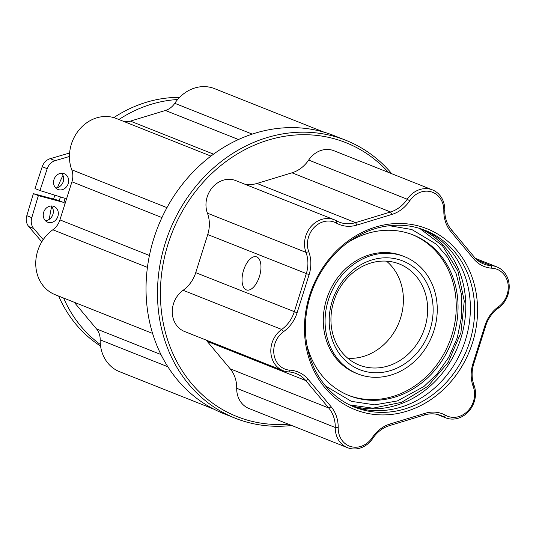 <?xml version="1.0" encoding="UTF-8"?>
<svg xmlns="http://www.w3.org/2000/svg" width="536" height="536" viewBox="0 0 536 536"><rect width="100%" height="100%" fill="white"/><g stroke="black" fill="none" stroke-linecap="round" stroke-linejoin="round"><path stroke-width="0.8" d="M388.473 172.418A147.387 128.278 111.7 0 0 335.744 139.179A147.387 128.278 111.7 0 0 168.123 243.86A147.387 128.278 111.7 0 0 247.183 420.063A147.387 128.278 111.7 0 0 288.388 424.17M291.691 425.483A149.557 130.168 -68.3 0 1 245.535 421.745A149.557 130.168 -68.3 0 1 235.217 418.207A149.557 130.168 -68.3 0 1 167.299 236.999A149.557 130.168 -68.3 0 1 335.402 136.714A149.557 130.168 -68.3 0 1 345.72 140.244A149.557 130.168 -68.3 0 1 391.776 173.731M62.973 175.419A120.821 105.156 111.7 0 0 57.526 187.62M54.833 195.178A120.821 105.156 111.7 0 0 53.627 199.077M51.684 206.494A120.821 105.156 111.7 0 0 49.339 219.291M420.258 226.433A97.351 84.728 -68.3 0 1 472.477 342.819A97.351 84.728 -68.3 0 1 361.76 411.963A97.351 84.728 -68.3 0 1 309.54 295.577A97.351 84.728 -68.3 0 1 420.258 226.433M361.418 409.491A95.174 82.832 111.7 0 0 468.39 345.673A95.174 82.832 111.7 0 0 425.169 230.359A95.174 82.832 111.7 0 0 418.609 228.108A95.174 82.832 111.7 0 0 311.63 291.932A95.174 82.832 111.7 0 0 354.852 407.239A95.174 82.832 111.7 0 0 361.418 409.491M286.398 369.565A21.507 18.72 111.7 0 0 290.05 370.188A33.172 28.877 -68.3 0 1 295.684 371.153A33.172 28.877 -68.3 0 1 308.234 379.414L331.201 406.864A33.172 28.877 -68.3 0 1 338.183 427.708A21.507 18.72 111.7 0 0 350.846 446.582A21.507 18.72 111.7 0 0 372.286 437.597A33.172 28.877 -68.3 0 1 390.134 423.956L425.122 413.303A33.172 28.877 -68.3 0 1 440.337 413.095A33.172 28.877 -68.3 0 1 445.584 415.286A21.507 18.72 111.7 0 0 448.987 416.707A21.507 18.72 111.7 0 0 469.188 409.417A21.507 18.72 111.7 0 0 473.241 386.603A33.172 28.877 -68.3 0 1 472.913 363.736L484.926 325.633A33.172 28.877 -68.3 0 1 498.406 306.773A21.507 18.72 111.7 0 0 507.974 283.598A21.507 18.72 111.7 0 0 491.961 268.201A33.172 28.877 -68.3 0 1 473.784 258.975L450.81 231.525A33.172 28.877 -68.3 0 1 443.828 210.681A21.507 18.72 111.7 0 0 431.172 191.814A21.507 18.72 111.7 0 0 409.732 200.792A33.172 28.877 -68.3 0 1 391.876 214.44L356.896 225.087A33.172 28.877 -68.3 0 1 336.427 223.103A21.507 18.72 111.7 0 0 314.203 227.411A21.507 18.72 111.7 0 0 308.776 251.786A33.172 28.877 -68.3 0 1 309.105 274.66L297.091 312.756A33.172 28.877 -68.3 0 1 283.604 331.617A21.507 18.72 111.7 0 0 273.796 352.762A21.507 18.72 111.7 0 0 286.398 369.565M288.77 371.93A23.685 20.616 -68.3 0 1 284.75 371.24A23.685 20.616 -68.3 0 1 283.115 370.684A23.685 20.616 -68.3 0 1 270.821 351.777A23.685 20.616 -68.3 0 1 281.675 329.459A31.001 26.981 111.7 0 0 294.271 311.831L306.284 273.735A31.001 26.981 111.7 0 0 305.982 252.362A23.685 20.616 -68.3 0 1 311.068 226.494A23.685 20.616 -68.3 0 1 334.317 219.78A23.685 20.616 -68.3 0 1 336.427 220.778A31.001 26.981 111.7 0 0 339.194 222.092A31.001 26.981 111.7 0 0 341.332 222.829A31.001 26.981 111.7 0 0 355.556 222.628L390.536 211.981A31.001 26.981 111.7 0 0 407.219 199.231A23.685 20.616 -68.3 0 1 432.465 189.905A23.685 20.616 -68.3 0 1 444.766 210.119A31.001 26.981 111.7 0 0 451.292 229.596L474.26 257.052A31.001 26.981 111.7 0 0 483.847 264.034A31.001 26.981 111.7 0 0 485.985 264.771A31.001 26.981 111.7 0 0 491.251 265.668A23.685 20.616 -68.3 0 1 496.906 266.921A23.685 20.616 -68.3 0 1 509.2 285.822A23.685 20.616 -68.3 0 1 498.353 308.14A31.001 26.981 111.7 0 0 485.75 325.767L473.737 363.87A31.001 26.981 111.7 0 0 474.045 385.237A23.685 20.616 -68.3 0 1 469.576 410.355A23.685 20.616 -68.3 0 1 447.339 418.382A23.685 20.616 -68.3 0 1 445.704 417.825A23.685 20.616 -68.3 0 1 443.594 416.82A31.001 26.981 111.7 0 0 440.827 415.507A31.001 26.981 111.7 0 0 438.689 414.77A31.001 26.981 111.7 0 0 424.472 414.971L389.484 425.618A31.001 26.981 111.7 0 0 372.801 438.368A23.685 20.616 -68.3 0 1 349.191 448.257A23.685 20.616 -68.3 0 1 347.562 447.694A23.685 20.616 -68.3 0 1 335.255 427.48A31.001 26.981 111.7 0 0 328.736 408.003L305.761 380.553A31.001 26.981 111.7 0 0 296.174 373.565A31.001 26.981 111.7 0 0 294.036 372.835A31.001 26.981 111.7 0 0 288.77 371.93L290.05 370.188M243.592 270.245A17.293 8.489 106.2 0 1 256.322 256.784A17.293 8.489 106.2 0 1 259.417 276.536A17.293 8.489 106.2 0 1 246.687 290.003A17.293 8.489 106.2 0 1 243.592 270.245M352.735 406.362A95.174 82.832 111.7 0 0 357.164 407.802A95.174 82.832 111.7 0 0 463.687 345.218A95.174 82.832 111.7 0 0 423.031 229.549M59.248 200.766A120.821 105.156 -68.3 0 1 60.447 196.926M63.824 202.601A115.186 100.252 -68.3 0 1 65.171 198.26M124.184 121.605A17.4 15.149 -68.3 0 0 130.422 121.116L165.41 110.47A17.4 15.149 -68.3 0 0 174.77 103.314A37.279 32.448 -68.3 0 1 211.934 87.743A37.279 32.448 -68.3 0 1 214.507 88.628L324.18 132.225M152.606 333.432L55.114 294.673A37.279 32.448 -68.3 0 1 35.765 264.918A37.279 32.448 -68.3 0 1 52.843 229.783A17.4 15.149 -68.3 0 0 59.918 219.887L71.931 181.791A17.4 15.149 -68.3 0 0 71.757 169.791A37.279 32.448 -68.3 0 1 78.785 130.255A37.279 32.448 -68.3 0 1 113.793 117.619A37.279 32.448 -68.3 0 1 116.359 118.496L210.929 156.097M235.217 418.207L223.767 413.658A149.557 130.168 -68.3 0 1 155.849 232.45A149.557 130.168 -68.3 0 1 323.952 132.157A149.557 130.168 -68.3 0 1 334.27 135.695L345.72 140.244M350.49 405.337A95.174 82.832 111.7 0 0 352.581 405.98A95.174 82.832 111.7 0 0 458.608 344.722A95.174 82.832 111.7 0 0 420.693 228.751M309.105 274.66L207.74 234.554L195.727 272.656A31.001 26.981 111.7 0 1 183.124 290.284A23.685 20.616 111.7 0 0 172.27 312.602A23.685 20.616 111.7 0 0 184.565 331.503L283.115 370.684M207.74 234.554A31.001 26.981 111.7 0 0 207.432 213.187A23.685 20.616 111.7 0 1 212.524 187.319A23.685 20.616 111.7 0 1 235.766 180.599L334.317 219.78M244.543 184.089A31.001 26.981 111.7 0 0 257.005 183.453L291.986 172.806A31.001 26.981 111.7 0 0 308.669 160.056A23.685 20.616 111.7 0 1 333.915 150.723L432.465 189.905M338.183 427.708L335.255 427.48L236.704 388.298A23.685 20.616 111.7 0 0 249.012 408.519L347.562 447.694M236.704 388.298A31.001 26.981 111.7 0 0 230.185 368.828L207.211 341.372A31.001 26.981 111.7 0 0 205.998 340.025M214.052 409.249L119.561 371.689A37.279 32.448 -68.3 0 1 100.185 339.864L167.889 366.778M74.216 302.264L96.527 328.93A17.4 15.149 -68.3 0 1 100.185 339.864M69.439 156.485L55.154 160.666A11.638 10.13 111.7 0 0 47.215 168.693L39.959 190.541L63.657 197.925A11.638 10.13 111.7 0 0 63.824 197.978A11.638 10.13 111.7 0 0 66.719 198.327M55.69 187.948A8.482 7.383 111.7 0 0 62.987 182.334A8.482 7.383 111.7 0 0 61.533 173.249M58.551 189.67A8.482 7.383 111.7 0 0 68.085 183.982A8.482 7.383 111.7 0 0 64.233 173.704A8.482 7.383 111.7 0 0 63.65 173.503A8.482 7.383 111.7 0 0 54.109 179.191A8.482 7.383 111.7 0 0 57.962 189.469A8.482 7.383 111.7 0 0 58.551 189.67M45.372 220.665A8.482 7.383 111.7 0 0 52.669 215.05A8.482 7.383 111.7 0 0 51.215 205.965M48.233 222.386A8.482 7.383 111.7 0 0 57.774 216.698A8.482 7.383 111.7 0 0 53.915 206.42A8.482 7.383 111.7 0 0 53.332 206.219A8.482 7.383 111.7 0 0 43.798 211.908A8.482 7.383 111.7 0 0 47.65 222.185A8.482 7.383 111.7 0 0 48.233 222.386M177.63 99.535A134.616 117.163 111.7 0 0 118.905 119.508M179.6 97.378A134.616 117.163 111.7 0 0 113.793 117.619M65.131 203.358A11.638 10.13 111.7 0 0 63.328 202.387A11.638 10.13 111.7 0 0 62.35 202.059L38.358 195.62L31.778 217.663A11.638 10.13 111.7 0 0 33.748 228.564L43.222 239.632M63.617 298.05A134.616 117.163 111.7 0 0 100.386 344.527M58.638 296.073A134.616 117.163 111.7 0 0 100.567 346.055M69.6 153.001L50.183 158.683L55.154 160.666M47.215 168.693L42.237 166.716L34.987 188.558L39.959 190.541M62.35 202.059L57.379 200.082L33.379 193.643L26.8 215.68L31.778 217.663M38.358 195.62L33.379 193.643M33.748 228.564L28.77 226.587L41.815 241.823M42.237 166.716A11.638 10.13 -68.3 0 1 50.183 158.683M28.77 226.587A11.638 10.13 -68.3 0 1 26.8 215.68M57.379 200.082A11.638 10.13 -68.3 0 1 58.35 200.404L63.328 202.387M348.326 395.273A86.47 75.261 111.7 0 0 373.244 399.588A86.47 75.261 111.7 0 0 453.664 328.555A86.47 75.261 111.7 0 0 412.211 234.58M306.86 344.869A86.47 75.261 111.7 0 0 349.217 395.635A86.47 75.261 111.7 0 0 375.039 400.305A86.47 75.261 111.7 0 0 455.58 328.729A86.47 75.261 111.7 0 0 413.109 234.929A86.47 75.261 111.7 0 0 387.293 230.266A86.47 75.261 111.7 0 0 347.455 242.761M376.694 377.31A63.087 54.907 -68.3 0 1 357.86 373.907A63.087 54.907 -68.3 0 1 326.873 305.473A63.087 54.907 -68.3 0 1 385.632 253.253A63.087 54.907 -68.3 0 1 404.472 256.657A63.087 54.907 -68.3 0 1 435.46 325.091A63.087 54.907 -68.3 0 1 376.694 377.31M404.472 256.657L402.677 255.947A63.087 54.907 111.7 0 0 383.843 252.543A63.087 54.907 111.7 0 0 325.077 304.763A63.087 54.907 111.7 0 0 356.065 373.197L357.86 373.907M386.483 261.139A54.384 47.336 -68.3 0 1 399.702 320.622A54.384 47.336 -68.3 0 1 351.194 358.37A54.384 47.336 -68.3 0 1 347.857 358.303M377.022 372.761A58.464 50.887 111.7 0 0 432.981 314.391A58.464 50.887 111.7 0 0 385.304 257.803A58.464 50.887 111.7 0 0 329.345 316.18A58.464 50.887 111.7 0 0 377.022 372.761M375.441 368.011A54.384 47.336 111.7 0 0 426.1 322.994A54.384 47.336 111.7 0 0 399.387 264A54.384 47.336 111.7 0 0 383.153 261.072A54.384 47.336 111.7 0 0 332.494 306.083A54.384 47.336 111.7 0 0 359.207 365.076A54.384 47.336 111.7 0 0 375.441 368.011M372.801 438.368L372.286 437.597M424.472 414.971L425.122 413.303M473.241 386.603L474.045 385.237M52.843 229.783L147.434 267.39M59.918 219.887L149.43 255.478M71.931 181.791L161.946 217.576M71.757 169.791L166.964 207.64M130.422 121.116L213.536 154.154M165.41 110.47L238.48 139.521M174.77 103.314L252.228 134.101M96.527 328.93L160.994 354.557M308.776 251.786L305.982 252.362L207.432 213.187M297.091 312.756L195.727 272.656M283.604 331.617L281.675 329.459L183.124 290.284M308.234 379.414L305.761 380.553L207.211 341.372M331.201 406.864L328.736 408.003L230.185 368.828M445.584 415.286L443.594 416.82L437.912 414.562M491.961 268.201L491.251 265.668L477.342 260.141M409.732 200.792L407.219 199.231L308.669 160.056M391.876 214.44L390.536 211.981L291.986 172.806M356.896 225.087L355.556 222.628L257.005 183.453M472.913 363.736L473.737 363.87M484.926 325.633L485.75 325.767M389.484 425.618L390.134 423.956M498.406 306.773L498.353 308.14M473.784 258.975L474.26 257.052M450.81 231.525L451.292 229.596M443.828 210.681L444.766 210.119M336.427 223.103L336.427 220.778M389.37 225.71L411.795 229.515L436.331 244.181L447.473 257.092L456.237 273.903L461.308 293.949L461.744 315.811L457.335 337.586L448.699 357.405L437.068 373.92L423.855 386.563L397.303 400.962L374.711 404.848L351.388 401.343L325.633 386.041M445.704 417.825L436.934 414.335M496.906 266.921L475.472 258.399M419.748 228.45L442.475 245.756L457.885 270.941L464.256 301.071L460.906 332.715L448.25 362.269L427.715 386.389L401.618 402.315L372.915 408.184L349.599 404.908"/></g></svg>
